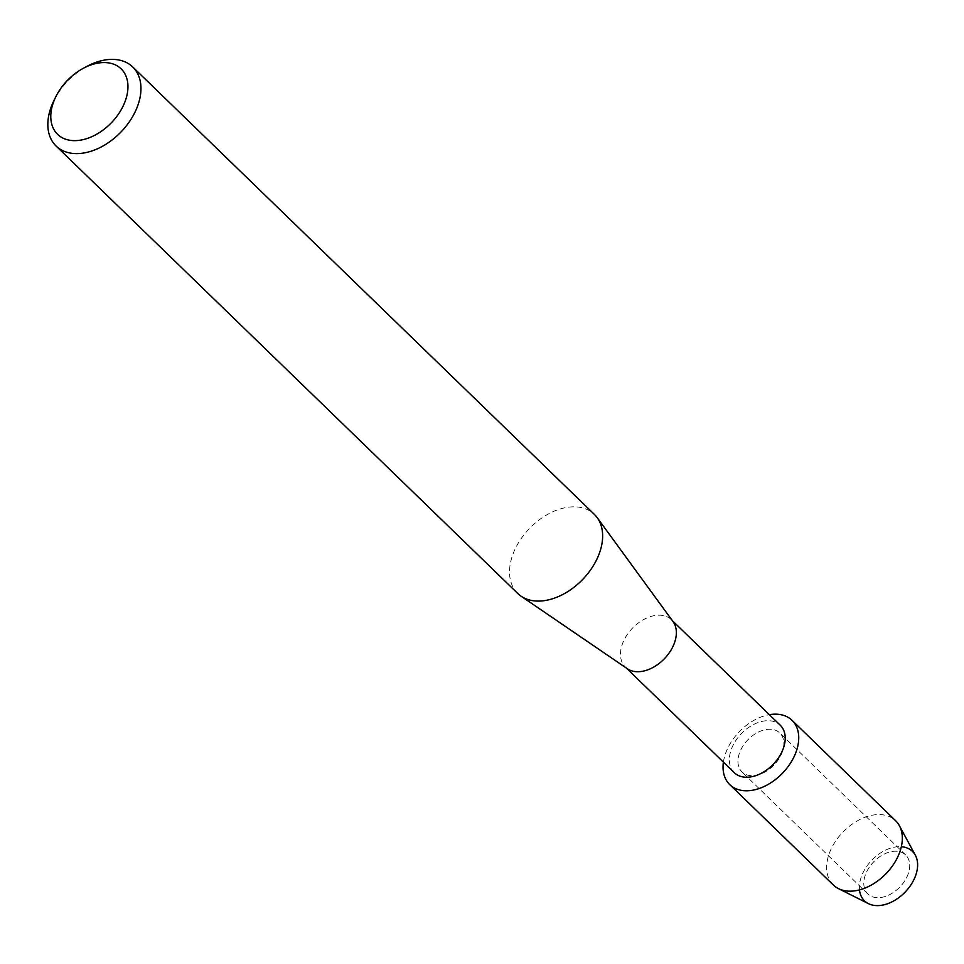 <?xml version="1.0" encoding="UTF-8"?>
<svg xmlns="http://www.w3.org/2000/svg" width="964" height="964" viewBox="0 0 964 964"><rect width="100%" height="100%" fill="white"/><g stroke="black" fill="none" stroke-linecap="round" stroke-linejoin="round"><path stroke-width="0.72" stroke-dasharray="4.82 3.62" d="M908.281 873.625A27.149 18.171 134.1 0 1 889.603 894.676A27.149 18.171 134.1 0 1 867.853 893.953A27.149 18.171 134.1 0 1 865.226 875.276A27.149 18.171 134.1 0 1 883.904 854.237A27.149 18.171 134.1 0 1 905.654 854.96A27.149 18.171 134.1 0 1 908.281 873.625A27.149 18.171 134.1 0 1 889.603 894.676A27.149 18.171 134.1 0 1 867.853 893.953A27.149 18.171 134.1 0 1 865.226 875.276A27.149 18.171 134.1 0 1 883.904 854.237A27.149 18.171 134.1 0 1 905.654 854.96A27.149 18.171 134.1 0 1 908.281 873.625M859.49 889.893A34.451 23.052 134.1 0 1 861.177 877.18A34.451 23.052 134.1 0 1 901.34 846.717M782.419 751.643A27.149 18.171 134.1 0 1 763.741 772.694A27.149 18.171 134.1 0 1 742.003 771.971A27.149 18.171 134.1 0 1 739.376 753.294A27.149 18.171 134.1 0 1 758.053 732.254A27.149 18.171 134.1 0 1 779.792 732.977A27.149 18.171 134.1 0 1 782.419 751.643A27.149 18.171 134.1 0 1 763.741 772.694A27.149 18.171 134.1 0 1 742.003 771.971A27.149 18.171 134.1 0 1 739.376 753.294A27.149 18.171 134.1 0 1 758.053 732.254A27.149 18.171 134.1 0 1 779.792 732.977A27.149 18.171 134.1 0 1 782.419 751.643M734.303 772.694A33.029 22.1 134.1 0 1 731.098 749.98A33.029 22.1 134.1 0 1 753.824 724.374A33.029 22.1 134.1 0 1 780.274 725.253M723.398 762.126A44.754 29.944 134.1 0 1 725.422 753.836A44.754 29.944 134.1 0 1 769.38 714.686A44.754 29.944 134.1 0 0 725.422 753.836A44.754 29.944 134.1 0 0 723.398 762.126M627.395 668.775A33.029 22.1 134.1 0 1 625.431 667.172A33.029 22.1 134.1 0 1 622.226 644.458A33.029 22.1 134.1 0 1 644.952 618.852A33.029 22.1 134.1 0 1 671.402 619.731A33.029 22.1 134.1 0 1 673.077 621.647M517.764 593.487A55.056 36.837 134.1 0 1 512.438 555.638A55.056 36.837 134.1 0 1 550.311 512.956A55.056 36.837 134.1 0 1 594.402 514.427M53.912 100.605A55.056 36.837 134.1 0 1 87.254 66.203M868.444 903.654A34.451 23.052 134.1 0 1 861.177 877.18A34.451 23.052 134.1 0 1 887.892 849.115A34.451 23.052 134.1 0 1 915.366 855.237M833.33 885A44.754 29.944 134.1 0 1 829.004 854.225A44.754 29.944 134.1 0 1 859.792 819.545A44.754 29.944 134.1 0 1 895.628 820.726M867.853 893.953L742.003 771.971L867.853 893.953M626.335 668.052L625.431 667.172M672.318 620.611L671.402 619.731M905.654 854.96L779.792 732.977L905.654 854.96"/><path stroke-width="1.45" d="M901.34 846.717A34.451 23.052 134.1 0 1 915.8 875.083A34.451 23.052 134.1 0 1 884.687 904.63A34.451 23.052 134.1 0 1 859.49 889.893M672.318 620.611L780.274 725.253A33.029 22.1 134.1 0 1 783.479 747.968A33.029 22.1 134.1 0 1 760.753 773.574A33.029 22.1 134.1 0 1 734.303 772.694L626.335 668.052M796.372 751.113A44.754 29.944 134.1 0 1 751.679 790.372A44.754 29.944 134.1 0 1 723.398 762.126A44.754 29.944 134.1 0 0 729.748 784.612A44.754 29.944 134.1 0 0 765.585 785.793A44.754 29.944 134.1 0 0 796.372 751.113A44.754 29.944 134.1 0 0 769.38 714.686A44.754 29.944 134.1 0 1 792.047 720.337A44.754 29.944 134.1 0 1 796.372 751.113M83.446 68.227L87.254 66.203A55.056 36.837 134.1 0 1 132.719 66.962L594.402 514.427A55.056 36.837 134.1 0 1 597.174 517.62L673.077 621.647A33.029 22.1 134.1 0 1 674.607 642.446A33.029 22.1 134.1 0 1 627.395 668.775L521.042 596.174A55.056 36.837 134.1 0 1 517.764 593.487L56.081 146.022A55.056 36.837 134.1 0 1 50.755 108.161A55.056 36.837 134.1 0 1 53.912 100.605L55.816 96.737A45.621 30.523 134.1 0 1 83.446 68.227A45.621 30.523 134.1 0 1 125.537 100.22A45.621 30.523 134.1 0 1 75.927 140.624A45.621 30.523 134.1 0 1 53.201 102.991A45.621 30.523 134.1 0 1 55.816 96.737M597.174 517.62A55.056 36.837 134.1 0 1 599.729 552.288A55.056 36.837 134.1 0 1 521.042 596.174M132.719 66.962A55.056 36.837 134.1 0 1 138.045 104.823A55.056 36.837 134.1 0 1 100.172 147.492A55.056 36.837 134.1 0 1 56.081 146.022M792.047 720.337L895.628 820.726A44.754 29.944 134.1 0 1 899.388 825.714L915.366 855.237A34.451 23.052 134.1 0 1 915.8 875.083A34.451 23.052 134.1 0 1 868.444 903.654L838.439 888.615A44.754 29.944 134.1 0 1 833.33 885L729.748 784.612M899.388 825.714A44.754 29.944 134.1 0 1 899.966 851.501A44.754 29.944 134.1 0 1 838.439 888.615"/></g></svg>
